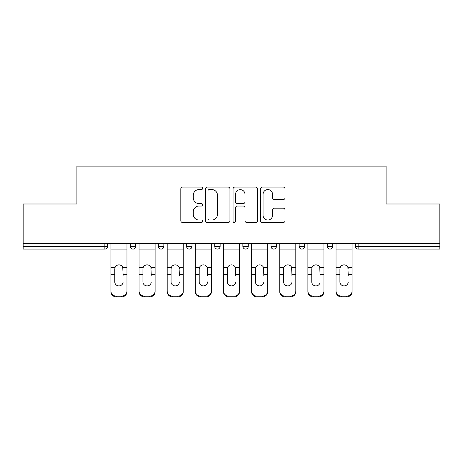 <?xml version="1.0" encoding="UTF-8"?>
<svg xmlns="http://www.w3.org/2000/svg" width="463" height="463" viewBox="0 0 463 463"><rect width="100%" height="100%" fill="white"/><g stroke="black" fill="none" stroke-linecap="round" stroke-linejoin="round"><path stroke-width="0.69" d="M202.638 188.337A1.239 1.239 0 0 0 201.399 187.098L182.584 187.098A1.771 1.771 0 0 0 180.813 188.869L180.813 220.735A1.771 1.771 0 0 0 182.584 222.506L201.399 222.506A1.239 1.239 0 0 0 202.638 221.268A1.239 1.239 0 0 0 201.399 220.029L198.963 220.029A5.666 5.666 0 0 1 193.297 214.363L193.297 211.707A5.666 5.666 0 0 1 198.963 206.041L201.399 206.041A1.239 1.239 0 0 0 202.638 204.802A1.239 1.239 0 0 0 201.399 203.564L198.963 203.564A5.666 5.666 0 0 1 193.297 197.898L193.297 195.241A5.666 5.666 0 0 1 198.963 189.575L201.399 189.575A1.239 1.239 0 0 0 202.638 188.337M283.246 199.576A1.771 1.771 0 0 0 285.017 197.811L285.017 188.869A1.771 1.771 0 0 0 283.246 187.098L262.353 187.098A1.771 1.771 0 0 0 260.582 188.869L260.582 220.735A1.771 1.771 0 0 0 262.353 222.506L283.246 222.506A1.771 1.771 0 0 0 285.017 220.735L285.017 209.936A1.771 1.771 0 0 0 283.246 208.165L274.304 208.165A1.771 1.771 0 0 0 272.533 209.936L272.533 215.295A4.734 4.734 0 0 1 267.799 220.029A4.734 4.734 0 0 1 263.059 215.295L263.059 194.31A4.734 4.734 0 0 1 267.799 189.575A4.734 4.734 0 0 1 272.533 194.31L272.533 197.811A1.771 1.771 0 0 0 274.304 199.576L283.246 199.576M23.15 243.497L23.15 203.992L76.904 203.992L76.904 166.107L386.096 166.107L386.096 203.992L439.85 203.992L439.85 243.497L23.15 243.497L23.15 246.38L104.864 246.38L104.864 243.497M229.949 188.869A1.771 1.771 0 0 0 228.178 187.098L207.285 187.098A1.771 1.771 0 0 0 205.514 188.869L205.514 220.735A1.771 1.771 0 0 0 207.285 222.506L228.178 222.506A1.771 1.771 0 0 0 229.949 220.735L229.949 188.869M234.822 187.098L255.715 187.098A1.771 1.771 0 0 1 257.486 188.869L257.486 220.735A1.771 1.771 0 0 1 255.715 222.506L246.773 222.506A1.771 1.771 0 0 1 245.002 220.735L245.002 207.812A1.771 1.771 0 0 0 243.231 206.041L237.299 206.041A1.771 1.771 0 0 0 235.528 207.812L235.528 221.268A1.239 1.239 0 0 1 234.29 222.506A1.239 1.239 0 0 1 233.051 221.268L233.051 188.869A1.771 1.771 0 0 1 234.822 187.098M104.864 249.088A2.709 2.709 0 0 0 107.572 246.38L104.864 246.38L104.864 249.088A2.709 2.709 0 0 0 107.572 246.38L107.572 243.497L107.572 246.38A2.709 2.709 0 0 1 104.864 249.088L23.15 249.088L23.15 246.38M439.85 243.497L439.85 249.088L358.136 249.088A2.709 2.709 0 0 1 355.428 246.38L355.428 243.497L355.428 246.38L439.85 246.38M130.3 243.497L130.3 246.38L130.3 243.497M133.008 249.088A2.709 2.709 0 0 1 130.3 246.38A2.709 2.709 0 0 0 133.008 249.088A2.709 2.709 0 0 0 135.711 246.38L135.711 243.497L135.711 246.38A2.709 2.709 0 0 1 133.008 249.088A2.709 2.709 0 0 1 130.3 246.38L135.711 246.38A2.709 2.709 0 0 1 133.008 249.088M158.444 243.497L158.444 246.38L158.444 243.497M163.856 243.497L163.856 246.38A2.709 2.709 0 0 1 161.147 249.088A2.709 2.709 0 0 1 158.444 246.38A2.709 2.709 0 0 0 161.147 249.088A2.709 2.709 0 0 0 163.856 246.38A2.709 2.709 0 0 1 161.147 249.088A2.709 2.709 0 0 1 158.444 246.38L163.856 246.38M186.583 243.497L186.583 246.38L186.583 243.497M191.995 243.497L191.995 246.38A2.709 2.709 0 0 1 189.286 249.088A2.709 2.709 0 0 1 186.583 246.38A2.709 2.709 0 0 0 189.286 249.088A2.709 2.709 0 0 0 191.995 246.38A2.709 2.709 0 0 1 189.286 249.088A2.709 2.709 0 0 1 186.583 246.38L191.995 246.38M220.133 243.497L220.133 246.38L214.722 246.38A2.709 2.709 0 0 0 217.431 249.088A2.709 2.709 0 0 1 214.722 246.38L214.722 243.497M242.867 243.497L242.867 246.38L242.867 243.497M248.278 243.497L248.278 246.38L248.278 243.497M271.005 243.497L271.005 246.38L271.005 243.497M276.417 243.497L276.417 246.38A2.709 2.709 0 0 1 273.714 249.088A2.709 2.709 0 0 1 271.005 246.38A2.709 2.709 0 0 0 273.714 249.088A2.709 2.709 0 0 1 271.005 246.38L276.417 246.38A2.709 2.709 0 0 1 273.714 249.088M299.144 243.497L299.144 246.38L299.144 243.497M304.556 243.497L304.556 246.38A2.709 2.709 0 0 1 301.853 249.088A2.709 2.709 0 0 1 299.144 246.38A2.709 2.709 0 0 0 301.853 249.088A2.709 2.709 0 0 0 304.556 246.38A2.709 2.709 0 0 1 301.853 249.088A2.709 2.709 0 0 1 299.144 246.38L304.556 246.38M327.289 243.497L327.289 246.38L327.289 243.497M332.7 243.497L332.7 246.38A2.709 2.709 0 0 1 329.992 249.088A2.709 2.709 0 0 1 327.289 246.38L332.7 246.38A2.709 2.709 0 0 1 329.992 249.088M220.133 246.38A2.709 2.709 0 0 1 217.431 249.088A2.709 2.709 0 0 0 220.133 246.38A2.709 2.709 0 0 1 217.431 249.088A2.709 2.709 0 0 1 214.722 246.38M245.569 249.088A2.709 2.709 0 0 1 242.867 246.38A2.709 2.709 0 0 0 245.569 249.088A2.709 2.709 0 0 0 248.278 246.38A2.709 2.709 0 0 1 245.569 249.088A2.709 2.709 0 0 1 242.867 246.38L248.278 246.38A2.709 2.709 0 0 1 245.569 249.088M209.235 189.575A1.239 1.239 0 0 0 207.997 190.814L207.997 218.791A1.239 1.239 0 0 0 209.235 220.029L211.799 220.029A5.666 5.666 0 0 0 217.465 214.363L217.465 195.241A5.666 5.666 0 0 0 211.799 189.575L209.235 189.575M245.002 194.402A4.734 4.734 0 0 0 240.262 189.662A4.734 4.734 0 0 0 235.528 194.402L235.528 201.793A1.771 1.771 0 0 0 237.299 203.564L243.231 203.564A1.771 1.771 0 0 0 245.002 201.793L245.002 194.402M123.089 268.887L122.753 267.301L123.089 274.657L126.966 274.657L126.966 243.497M110.912 275.421L110.912 291.771L110.912 267.301L115.119 267.301L114.789 268.887L115.119 267.301A4.15 3.976 0 0 1 122.753 267.301L126.966 267.301M123.089 275.421L123.089 274.657M118.939 285.891A4.15 3.924 180 0 0 123.089 281.967A4.15 3.924 180 0 1 118.939 285.891A4.15 3.924 180 0 1 114.789 281.967L114.789 268.887M126.966 291.013L126.966 291.771A5.411 5.116 180 0 1 121.555 296.893L121.555 296.129A5.411 5.116 0 0 0 126.966 291.013L126.966 274.657M110.912 291.013A5.411 5.116 0 0 0 116.323 296.129L116.323 296.893L121.555 296.893M116.323 296.893A5.411 5.116 180 0 1 110.912 291.771M116.323 296.129L121.555 296.129M110.912 267.301L110.912 243.497M151.227 268.887L150.897 267.301L151.227 274.657L155.105 274.657L155.105 243.497M139.05 275.421L139.05 291.771L139.05 267.301L143.258 267.301L142.928 268.887L143.258 267.301A4.15 3.976 0 0 1 150.897 267.301L155.105 267.301M151.227 275.421L151.227 274.657M147.078 285.891A4.15 3.924 180 0 0 151.227 281.967A4.15 3.924 180 0 1 147.078 285.891A4.15 3.924 180 0 1 142.928 281.967L142.928 268.887M179.366 268.887L179.036 267.301L179.366 274.657L183.244 274.657L183.244 243.497M167.189 275.421L167.189 291.771L167.189 267.301L171.403 267.301L171.067 268.887L171.403 267.301A4.15 3.976 0 0 1 179.036 267.301L183.244 267.301M179.366 275.421L179.366 274.657M175.217 285.891A4.15 3.924 180 0 0 179.366 281.967A4.15 3.924 180 0 1 175.217 285.891A4.15 3.924 180 0 1 171.067 281.967L171.067 268.887M207.511 268.887L207.175 267.301L207.511 274.657L211.388 274.657L211.388 243.497M195.334 275.421L195.334 291.771L195.334 267.301L199.541 267.301L199.212 268.887L199.541 267.301A4.15 3.976 0 0 1 207.175 267.301L211.388 267.301M211.388 291.771L211.388 291.013L211.388 291.771A5.411 5.116 180 0 1 205.977 296.893L205.977 296.129A5.411 5.116 0 0 0 211.388 291.013L211.388 274.657M207.511 275.421L207.511 274.657M203.361 285.891A4.15 3.924 180 0 0 207.511 281.967A4.15 3.924 180 0 1 203.361 285.891A4.15 3.924 180 0 1 199.212 281.967L199.212 268.887M235.65 268.887L235.32 267.301L235.65 274.657L239.527 274.657L239.527 243.497M223.473 275.421L223.473 291.771L223.473 267.301L227.68 267.301L227.35 268.887L227.68 267.301A4.15 3.976 0 0 1 235.32 267.301L239.527 267.301M239.527 291.771L239.527 291.013L239.527 291.771A5.411 5.116 180 0 1 234.116 296.893L234.116 296.129A5.411 5.116 0 0 0 239.527 291.013L239.527 274.657M235.65 275.421L235.65 274.657M231.5 285.891A4.15 3.924 180 0 0 235.65 281.967A4.15 3.924 180 0 1 231.5 285.891A4.15 3.924 180 0 1 227.35 281.967L227.35 268.887M263.788 268.887L263.459 267.301L263.788 274.657L267.666 274.657L267.666 243.497M251.612 275.421L251.612 291.771L251.612 267.301L255.825 267.301L255.489 268.887L255.825 267.301A4.15 3.976 0 0 1 263.459 267.301L267.666 267.301M267.666 291.771L267.666 291.013L267.666 291.771A5.411 5.116 180 0 1 262.255 296.893L262.255 296.129A5.411 5.116 0 0 0 267.666 291.013L267.666 274.657M263.788 275.421L263.788 274.657M259.639 285.891A4.15 3.924 180 0 0 263.788 281.967A4.15 3.924 180 0 1 259.639 285.891A4.15 3.924 180 0 1 255.489 281.967L255.489 268.887M155.105 291.013L155.105 291.771A5.411 5.116 180 0 1 149.694 296.893L149.694 296.129A5.411 5.116 0 0 0 155.105 291.013L155.105 274.657M139.05 291.013A5.411 5.116 0 0 0 144.462 296.129L144.462 296.893L149.694 296.893M144.462 296.893A5.411 5.116 180 0 1 139.05 291.771M144.462 296.129L149.694 296.129M139.05 267.301L139.05 243.497M183.244 291.013L183.244 291.771A5.411 5.116 180 0 1 177.833 296.893L177.833 296.129A5.411 5.116 0 0 0 183.244 291.013L183.244 274.657M167.189 291.013A5.411 5.116 0 0 0 172.601 296.129L172.601 296.893L177.833 296.893M172.601 296.893A5.411 5.116 180 0 1 167.189 291.771M172.601 296.129L177.833 296.129M167.189 267.301L167.189 243.497M195.334 291.013A5.411 5.116 0 0 0 200.745 296.129L200.745 296.893L205.977 296.893M200.745 296.893A5.411 5.116 180 0 1 195.334 291.771M200.745 296.129L205.977 296.129M195.334 267.301L195.334 243.497M223.473 291.013A5.411 5.116 0 0 0 228.884 296.129L228.884 296.893L234.116 296.893M228.884 296.893A5.411 5.116 180 0 1 223.473 291.771M228.884 296.129L234.116 296.129M223.473 267.301L223.473 243.497M251.612 291.013A5.411 5.116 0 0 0 257.023 296.129L257.023 296.893L262.255 296.893M257.023 296.893A5.411 5.116 180 0 1 251.612 291.771M257.023 296.129L262.255 296.129M251.612 267.301L251.612 243.497M291.933 268.887L291.597 267.301L291.933 274.657L295.811 274.657L295.811 243.497M279.756 275.421L279.756 291.771L279.756 267.301L283.964 267.301L283.634 268.887L283.964 267.301A4.15 3.976 0 0 1 291.597 267.301L295.811 267.301M295.811 291.771L295.811 291.013L295.811 291.771A5.411 5.116 180 0 1 290.399 296.893L290.399 296.129A5.411 5.116 0 0 0 295.811 291.013L295.811 274.657M291.933 275.421L291.933 274.657M287.783 285.891A4.15 3.924 180 0 0 291.933 281.967A4.15 3.924 180 0 1 287.783 285.891A4.15 3.924 180 0 1 283.634 281.967L283.634 268.887M279.756 291.013A5.411 5.116 0 0 0 285.167 296.129L285.167 296.893L290.399 296.893M285.167 296.893A5.411 5.116 180 0 1 279.756 291.771M285.167 296.129L290.399 296.129M279.756 267.301L279.756 243.497M320.072 268.887L319.742 267.301L320.072 274.657L323.95 274.657L323.95 243.497M307.895 275.421L307.895 291.771L307.895 267.301L312.103 267.301L311.773 268.887L312.103 267.301A4.15 3.976 0 0 1 319.742 267.301L323.95 267.301M323.95 291.771L323.95 291.013L323.95 291.771A5.411 5.116 180 0 1 318.538 296.893L318.538 296.129A5.411 5.116 0 0 0 323.95 291.013L323.95 274.657M320.072 275.421L320.072 274.657M315.922 285.891A4.15 3.924 180 0 0 320.072 281.967A4.15 3.924 180 0 1 315.922 285.891A4.15 3.924 180 0 1 311.773 281.967L311.773 268.887M307.895 291.013A5.411 5.116 0 0 0 313.306 296.129L313.306 296.893L318.538 296.893M313.306 296.893A5.411 5.116 180 0 1 307.895 291.771M313.306 296.129L318.538 296.129M307.895 267.301L307.895 243.497M348.211 268.887L347.881 267.301L348.211 274.657L352.088 274.657L352.088 243.497M336.034 275.421L336.034 291.771L336.034 267.301L340.247 267.301L339.911 268.887L340.247 267.301A4.15 3.976 0 0 1 347.881 267.301L352.088 267.301M348.211 275.421L348.211 274.657M344.061 285.891A4.15 3.924 180 0 0 348.211 281.967A4.15 3.924 180 0 1 344.061 285.891A4.15 3.924 180 0 1 339.911 281.967L339.911 268.887M352.088 291.013L352.088 291.771A5.411 5.116 180 0 1 346.677 296.893L346.677 296.129A5.411 5.116 0 0 0 352.088 291.013L352.088 274.657M336.034 291.013A5.411 5.116 0 0 0 341.445 296.129L341.445 296.893L346.677 296.893M341.445 296.893A5.411 5.116 180 0 1 336.034 291.771M341.445 296.129L346.677 296.129M336.034 267.301L336.034 243.497M358.136 243.497L358.136 249.088M110.912 274.657L114.789 274.657M110.912 249.088L126.966 249.088M110.912 244.985L126.966 244.985M139.05 274.657L142.928 274.657M139.05 249.088L155.105 249.088M139.05 244.985L155.105 244.985M167.189 274.657L171.067 274.657M167.189 249.088L183.244 249.088M167.189 244.985L183.244 244.985M195.334 274.657L199.212 274.657M195.334 249.088L211.388 249.088M195.334 244.985L211.388 244.985M223.473 274.657L227.35 274.657M223.473 249.088L239.527 249.088M223.473 244.985L239.527 244.985M251.612 274.657L255.489 274.657M251.612 249.088L267.666 249.088M251.612 244.985L267.666 244.985M279.756 274.657L283.634 274.657M279.756 249.088L295.811 249.088M279.756 244.985L295.811 244.985M307.895 274.657L311.773 274.657M307.895 249.088L323.95 249.088M307.895 244.985L323.95 244.985M336.034 274.657L339.911 274.657M336.034 249.088L352.088 249.088M336.034 244.985L352.088 244.985"/></g></svg>
